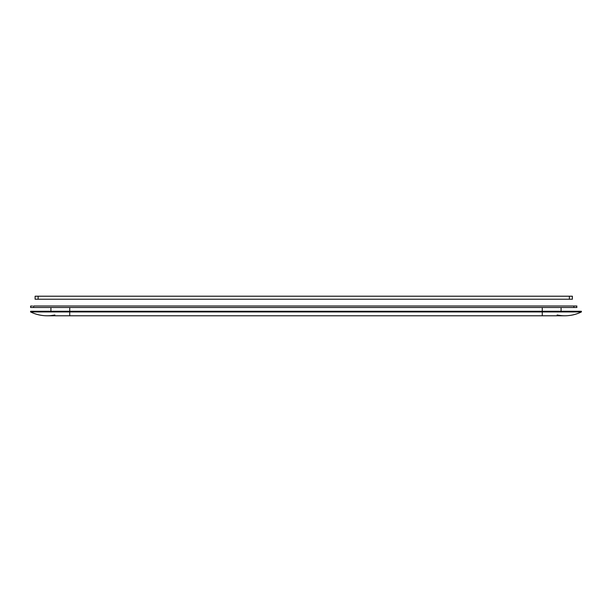 <?xml version="1.0" encoding="UTF-8"?>
<svg xmlns="http://www.w3.org/2000/svg" width="612" height="612" viewBox="0 0 612 612"><rect width="100%" height="100%" fill="white"/><g stroke="black" fill="none" stroke-linecap="round" stroke-linejoin="round"><path stroke-width="0.92" d="M31.48 306L32.451 306M569.359 296.216L35.114 296.216L35.114 299.23L572.373 299.23L572.373 296.216L569.359 296.216L569.359 299.23M561.082 307.507L561.082 311.271M50.918 307.507L50.918 311.271M30.6 311.944A37.623 37.623 0 0 0 47.155 315.784A37.623 37.623 0 0 1 30.6 311.944L581.4 311.944A37.623 37.623 0 0 1 557.149 314.989A37.623 37.623 0 0 0 581.4 311.944L581.4 311.271L30.6 311.271L30.6 311.944A37.623 37.623 0 0 0 54.851 314.989M30.6 306L30.6 307.507L576.887 307.507L576.657 306M33.606 307.507L33.606 306L576.887 306M576.007 306L573.872 306L573.872 307.507M542.27 307.507L542.27 315.784L564.845 315.784A37.623 37.623 0 0 0 581.4 311.944M69.73 307.507L69.73 315.784L47.155 315.784M38.128 296.216L38.128 299.23M69.73 315.784L542.27 315.784"/></g></svg>
